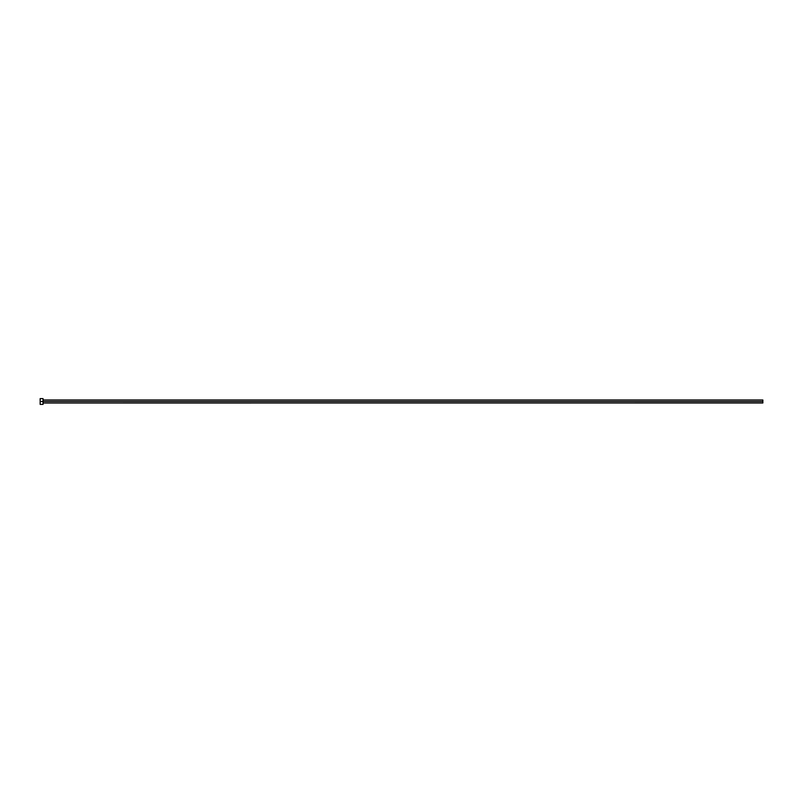 <?xml version="1.0" encoding="UTF-8"?>
<svg xmlns="http://www.w3.org/2000/svg" width="803" height="803" viewBox="0 0 803 803"><rect width="100%" height="100%" fill="white"/><g stroke="black" fill="none" stroke-linecap="round" stroke-linejoin="round"><path stroke-width="1.2" d="M40.15 404.391L40.15 398.609L40.15 401.5L762.85 401.5L762.85 402.986L762.85 401.5L40.15 401.5L40.15 404.391L43.041 404.391L43.041 398.609L43.041 404.391M762.85 401.5L762.85 399.984L762.85 401.5M762.85 402.986L43.041 403.016M40.15 398.609L43.041 398.609M43.041 399.984L762.85 399.984"/></g></svg>
